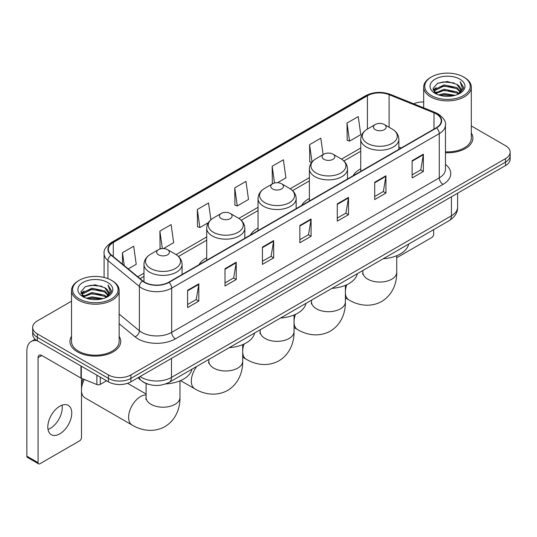 <?xml version="1.0" encoding="UTF-8"?>
<svg xmlns="http://www.w3.org/2000/svg" width="537" height="537" viewBox="0 0 537 537"><rect width="100%" height="100%" fill="white"/><g stroke="black" fill="none" stroke-linecap="round" stroke-linejoin="round"><path stroke-width="0.81" d="M206.705 257.72A28.052 16.197 0 0 0 198.999 264.741M258.049 228.071A28.052 16.197 0 0 0 250.349 235.092M309.393 198.428A28.052 16.197 0 0 0 301.693 205.449M360.743 168.786A28.052 16.197 0 0 0 353.037 175.807M148.762 384.385A15.875 9.169 180 0 1 142.352 381.384M71.522 301.176L37.328 320.918A15.875 9.169 0 0 0 32.676 327.402L32.676 334.316A15.875 9.169 0 0 0 37.328 340.794L108.434 381.847A15.875 9.169 0 0 0 130.887 381.847L505.498 165.564A15.875 9.169 0 0 0 510.15 159.086L510.15 155.629A15.875 9.169 0 0 1 505.498 162.107A15.875 9.169 0 0 0 510.15 155.629L510.15 152.172A15.875 9.169 0 0 0 505.498 145.688L471.311 125.947M32.676 327.402A15.875 9.169 0 0 0 37.328 333.88L108.434 374.933A15.875 9.169 0 0 0 130.887 374.933L130.887 378.39L505.498 162.107L130.887 378.39A15.875 9.169 0 0 1 108.434 378.39A15.875 9.169 0 0 0 130.887 378.39L130.887 381.847M37.328 333.88L37.328 337.337L108.434 378.39L37.328 337.337A15.875 9.169 0 0 1 32.676 330.859A15.875 9.169 0 0 0 37.328 337.337L37.328 340.794M71.522 336.337A25.407 14.667 0 0 0 69.931 341.445A25.407 14.667 0 0 0 77.375 351.816A25.407 14.667 0 0 0 105.057 354.991A25.407 14.667 0 0 0 120.738 341.445A25.407 14.667 0 0 0 119.154 336.337A25.407 14.667 0 0 1 120.738 341.445A25.407 14.667 0 0 1 105.057 354.991A25.407 14.667 0 0 1 77.375 351.816A25.407 14.667 0 0 1 69.931 341.445A25.407 14.667 0 0 1 71.522 336.337M436.266 113.925A16.936 9.78 180 0 1 441.226 120.838A16.936 9.78 180 0 1 436.266 127.752L168.685 282.24A16.936 9.78 180 0 1 142.835 280.938L111.394 255.008A16.936 9.78 180 0 1 108.333 249.403A16.936 9.78 180 0 1 113.294 242.489L367.409 95.774A16.936 9.78 180 0 1 389.103 94.68L434.003 112.83A16.936 9.78 180 0 1 436.266 113.925M436.568 113.757A17.359 10.022 0 0 0 434.245 112.629L389.345 94.478A17.359 10.022 0 0 0 367.113 95.599L112.992 242.315A17.359 10.022 0 0 0 111.052 255.149L142.493 281.073A17.359 10.022 0 0 0 168.987 282.415L436.568 127.927A17.359 10.022 0 0 0 436.568 113.757M187.588 290.302L187.588 307.587L198.811 301.103L198.811 283.818L187.588 290.302M187.588 304.519L196.233 299.525L198.764 284.395A4.236 2.443 -120 0 0 198.811 283.818M196.159 299.572L198.811 301.103M225.01 268.695L225.01 285.979L236.233 279.495L236.233 262.21L225.01 268.695M225.01 282.912L233.655 277.918L236.193 262.788A4.236 2.443 -120 0 0 236.233 262.21M233.582 277.965L236.233 279.495M262.432 247.087L262.432 264.372L273.662 257.894L273.662 240.603L262.432 247.087M262.432 261.304L271.078 256.317L273.615 241.18A4.236 2.443 -120 0 0 273.662 240.603M271.004 256.357L273.662 257.894M412.127 160.664L412.127 177.948L423.357 171.464L423.357 154.179L412.127 160.664M412.127 174.881L420.773 169.887L423.31 154.757A4.236 2.443 -120 0 0 423.357 154.179M420.699 169.934L423.357 171.464M374.705 182.271L374.705 199.556L385.928 193.072L385.928 175.787L374.705 182.271M374.705 196.488L383.351 191.494L385.888 176.358A4.236 2.443 -120 0 0 385.928 175.787M383.277 191.541L385.928 193.072M337.283 203.872L337.283 221.163L348.506 214.679L348.506 197.394L337.283 203.872M337.283 218.096L345.929 213.102L348.459 197.965A4.236 2.443 -120 0 0 348.506 197.394M345.848 213.142L348.506 214.679M299.854 225.48L299.854 242.764L311.084 236.287L311.084 219.002L299.854 225.48M299.854 239.697L308.507 234.709L311.037 219.573A4.236 2.443 -120 0 0 311.084 219.002M308.426 234.75L311.084 236.287M445.462 152.75A25.407 14.667 0 0 0 472.896 138.13A25.407 14.667 0 0 0 471.311 133.022A25.407 14.667 0 0 1 472.896 138.13A25.407 14.667 0 0 1 445.462 152.75M130.887 374.933L505.498 158.65A15.875 9.169 0 0 0 510.15 152.172M423.68 101.956A15.875 9.169 0 0 0 413.644 103.789M163.449 248.571L173.652 242.677L171.122 224.62L159.892 231.098L160.073 248.282M128.236 268.896L136.23 264.285L133.693 246.221L122.47 252.705L122.47 264.137M277.515 182.714L285.926 177.861L283.388 159.798L272.165 166.282L272.346 183.459M323.12 154.622L320.811 138.19L309.587 144.675L309.768 161.852M347.009 123.067L349.547 141.13L360.77 134.646L358.239 116.583L347.009 123.067L347.191 140.251M210.887 219.734L208.544 203.013L197.314 209.49L197.495 226.674M234.736 187.89L237.273 205.946L248.503 199.462L245.966 181.405L234.736 187.89L234.917 205.067M237.273 205.946L234.736 205M272.85 183.647L272.165 183.392M272.165 166.282L274.514 183.023M311.601 162.536L309.587 161.785M309.587 144.675L312.017 162.013M349.547 141.13L347.009 140.177M197.314 209.49L199.851 227.554L208.343 222.647M199.851 227.554L197.314 226.607M161.234 248.712L159.892 248.215M159.892 231.098L162.342 248.584M122.47 252.705L124.282 265.634M396.729 257.753L431.775 237.515A2.645 1.53 120 0 0 433.648 234.28L433.648 229.648M431.399 95.559A22.755 13.136 0 0 0 463.585 95.559A22.755 13.136 0 0 0 463.585 76.979L464.33 77.415A23.816 13.747 0 0 1 471.311 87.135A23.816 13.747 0 0 1 456.604 99.842A23.816 13.747 0 0 1 430.654 96.855A23.816 13.747 0 0 1 423.68 87.135A23.816 13.747 0 0 1 430.654 77.415L431.399 76.979A22.755 13.136 0 0 0 431.399 95.559M445.462 151.83A23.816 13.747 0 0 0 471.311 138.13L471.311 87.135M438.575 94.942L444.065 93.532L455.201 95.317M440.152 95.418L444.065 94.613L453.577 95.72L443.327 94.908L440.259 95.452M435.151 93.176L444.065 89.216L456.846 91.908L458.907 93.613M435.702 93.626L444.065 90.29L456.846 92.988L458.336 94.129M434.42 92.438L434.715 89.572L444.065 84.893L456.846 87.591L460.35 91.559M434.299 91.914L434.715 90.652L444.065 85.974L456.846 88.672L460.095 92.075M458.202 94.237A13.23 7.639 0 0 0 460.726 89.746A13.23 7.639 0 0 0 456.846 84.349L460.719 90.008M459.84 79.14A17.466 10.082 0 0 0 435.178 79.12A17.466 10.082 0 0 0 435.064 93.357A17.466 10.082 0 0 0 435.145 93.398A17.466 10.082 0 0 0 459.92 93.357A17.466 10.082 0 0 0 459.84 79.14M456.846 84.349L447.341 81.51L437.574 83.309L433.044 88.424L436.044 93.881M459.283 93.706L463.505 88.357L463.585 87.397L460.155 81.658L462.317 88.088L458.336 94.176M464.33 77.415L463.585 76.979A22.755 13.136 0 0 0 431.399 76.979M460.155 81.658L463.585 87.612M437.346 83.423L443.327 81.946L454.047 82.906M433.218 90.37L435.171 88.84M439.467 87.014L443.327 86.262L453.664 87.115M439.467 91.337L443.327 90.585L453.664 91.438M433.104 89.948L436.306 87.672M434.809 92.854L436.306 91.995M360.743 171.357L360.743 139.244A19.05 11.002 0 0 0 366.321 147.024A19.05 11.002 0 0 0 387.083 149.407A19.05 11.002 0 0 0 398.843 139.244C398.702 135.009 396.481 131.605 392.171 129.048L384.284 124.49A6.35 3.665 0 0 0 375.303 124.49A6.35 3.665 0 0 0 375.303 129.679A6.35 3.665 0 0 0 384.284 129.679A6.35 3.665 0 0 0 384.284 124.49L392.171 129.048A17.506 10.102 0 0 1 392.171 143.339A17.506 10.102 0 0 1 367.415 143.339A17.506 10.102 0 0 1 367.415 129.048L367.409 95.774M383.29 258.72A29.112 16.808 0 0 0 408.691 244.053M323.959 159.321A6.35 3.665 0 0 0 332.94 159.321A6.35 3.665 0 0 0 332.94 154.139L340.827 158.69A17.506 10.102 0 0 1 340.827 172.981A17.506 10.102 0 0 1 316.071 172.981A17.506 10.102 0 0 1 316.071 158.69C311.762 161.248 309.534 164.651 309.393 168.893A19.05 11.002 0 0 0 314.977 176.666A19.05 11.002 0 0 0 335.739 179.056A19.05 11.002 0 0 0 347.499 168.893C347.358 164.651 345.137 161.248 340.827 158.69L332.94 154.139A6.35 3.665 0 0 0 323.959 154.139A6.35 3.665 0 0 0 323.959 159.321M331.947 288.362A29.112 16.808 0 0 0 357.347 273.695M272.615 188.964A6.35 3.665 0 0 0 281.596 188.964A6.35 3.665 0 0 0 281.596 183.782L289.477 188.333A17.506 10.102 0 0 1 289.477 202.624A17.506 10.102 0 0 1 264.728 202.624A17.506 10.102 0 0 1 264.728 188.333C260.418 190.897 258.19 194.293 258.049 198.536A19.05 11.002 0 0 0 263.627 206.315A19.05 11.002 0 0 0 284.395 208.698A19.05 11.002 0 0 0 296.156 198.536C296.015 194.293 293.793 190.897 289.477 188.333L281.596 183.782A6.35 3.665 0 0 0 272.615 183.782A6.35 3.665 0 0 0 272.615 188.964M280.603 318.005A29.112 16.808 0 0 0 306.003 303.338M221.264 218.613A6.35 3.665 0 0 0 230.245 218.613A6.35 3.665 0 0 0 230.245 213.424L238.133 217.975A17.506 10.102 0 0 1 238.133 232.266A17.506 10.102 0 0 1 213.384 232.266A17.506 10.102 0 0 1 213.384 217.975C209.068 220.539 206.846 223.936 206.705 228.178A19.05 11.002 0 0 0 212.283 235.958A19.05 11.002 0 0 0 233.051 238.341A19.05 11.002 0 0 0 244.812 228.178C244.671 223.936 242.442 220.539 238.133 217.975L230.245 213.424A6.35 3.665 0 0 0 221.264 213.424A6.35 3.665 0 0 0 221.264 218.613M229.259 347.647A29.112 16.808 0 0 0 254.652 332.987M81.49 384.834A11.646 6.719 -60 0 1 83.148 378.994M84.309 379.464A16.936 9.78 120 0 0 81.49 388.969M81.49 391.151A16.936 9.78 120 0 0 84.96 397.836L132.115 425.056A16.936 9.78 -60 0 1 129.518 411.49A16.936 9.78 -60 0 1 140.58 396.561A16.936 9.78 -60 0 1 146.098 394.93M158.543 254.82A6.35 3.665 0 0 0 167.524 254.82A6.35 3.665 0 0 0 167.524 249.638L175.411 254.189A17.506 10.102 0 0 1 175.411 268.48A17.506 10.102 0 0 1 150.655 268.48A17.506 10.102 0 0 1 150.655 254.189C146.346 256.753 144.124 260.15 143.983 264.392A19.05 11.002 0 0 0 149.561 272.172A19.05 11.002 0 0 0 170.323 274.555A19.05 11.002 0 0 0 182.09 264.392C181.949 260.15 179.72 256.753 175.411 254.189L167.524 249.638A6.35 3.665 0 0 0 158.543 249.638A6.35 3.665 0 0 0 158.543 254.82M165.738 383.908A29.112 16.808 0 0 0 191.931 369.194M62.044 405.167A16.936 9.78 -60 0 1 50.283 428.392A16.936 9.78 -60 0 1 48.021 429.452M59.782 433.876A16.936 9.78 120 0 0 70.844 418.954A16.936 9.78 120 0 0 68.253 405.381A16.936 9.78 120 0 0 59.782 406.22A16.936 9.78 120 0 0 48.719 421.142A16.936 9.78 120 0 0 51.317 434.715A16.936 9.78 120 0 0 59.782 433.876M100.291 377.149L100.291 384.385L106.561 380.767M37.147 340.693A21.171 12.223 -120 0 0 31.233 341.478A21.171 12.223 -120 0 0 26.85 351.164L26.85 456.175L38.08 462.659L38.08 357.649A5.289 3.054 60 0 1 39.174 355.226A5.289 3.054 60 0 1 41.819 355.487L80.953 378.082L80.953 365.979M38.08 462.659A2.645 1.53 120 0 0 38.624 463.867L27.4 457.383A2.645 1.53 -60 0 1 26.85 456.175M38.624 463.867A2.645 1.53 120 0 0 39.946 463.74L79.617 440.837A2.645 1.53 120 0 0 81.49 437.595L81.49 378.323M100.291 384.385A2.645 1.53 180 0 1 96.902 384.559L81.302 378.249A2.645 1.53 180 0 1 80.953 378.082M79.241 298.881A22.755 13.136 0 0 0 111.428 298.881A22.755 13.136 0 0 0 111.428 280.294L112.179 280.73A23.816 13.747 0 0 1 119.154 290.45A23.816 13.747 0 0 1 104.447 303.157A23.816 13.747 0 0 1 78.496 300.176A23.816 13.747 0 0 1 71.522 290.45A23.816 13.747 0 0 1 78.496 280.73L79.241 280.294A22.755 13.136 0 0 0 79.241 298.881M71.522 290.45L71.522 341.445A23.816 13.747 0 0 0 78.496 351.164A23.816 13.747 0 0 0 104.447 354.145A23.816 13.747 0 0 0 119.154 341.445L119.154 290.45M86.417 298.257L91.914 296.854L103.044 298.632M87.994 298.733L91.914 297.928L101.419 299.042M82.993 296.491L91.914 292.531L104.688 295.229L106.749 296.934M83.544 296.941L91.914 293.611L104.688 296.31L106.178 297.444M82.262 295.759L82.557 292.887L91.914 288.208L104.688 290.906L108.192 294.873M82.148 295.229L82.557 293.967L91.914 289.289L104.688 291.987L107.937 295.39M106.044 297.552A13.23 7.639 0 0 0 108.568 293.068A13.23 7.639 0 0 0 104.688 287.664L108.561 293.33M107.682 282.455A17.466 10.082 0 0 0 83.027 282.435A17.466 10.082 0 0 0 82.913 296.672A17.466 10.082 0 0 0 82.987 296.719A17.466 10.082 0 0 0 107.762 296.672A17.466 10.082 0 0 0 107.682 282.455M104.688 287.664L95.183 284.825L85.417 286.624L80.886 291.739L83.893 297.196M107.125 297.028L111.347 291.672L111.428 290.712L107.997 284.972L110.159 291.403L106.178 297.491M112.179 280.73L111.428 280.294A22.755 13.136 0 0 0 79.241 280.294M107.997 284.972L111.428 290.926M85.188 286.738L91.169 285.261L101.889 286.221M81.06 293.692L83.013 292.155M87.309 290.329L91.169 289.584L101.506 290.43M87.309 294.652L91.169 293.9L101.506 294.753M88.102 298.767L91.169 298.223L101.406 299.042M80.946 293.262L84.148 290.987M82.651 296.169L84.148 295.31M140.13 376.511A21.171 12.223 0 0 0 141.553 377.417A21.171 12.223 0 0 0 171.491 377.417L451.422 215.8A21.171 12.223 0 0 0 457.625 207.161C457.779 212.41 454.98 216.908 449.227 220.647L169.303 382.263A10.586 6.108 60 0 0 171.491 377.417L171.491 358.407M451.422 196.79L451.422 215.8A10.586 6.108 60 0 1 449.227 220.647M139.271 377.008A10.586 7.082 129.5 0 0 141.117 380.451L137.902 377.8M505.498 165.564L505.498 158.65M108.434 381.847L108.434 374.933M445.462 164.396A26.461 15.278 180 0 1 443.005 184.366L175.424 338.847A5.289 3.054 60 0 1 171.679 332.369L439.259 177.881A21.171 12.223 0 0 0 445.462 169.242L445.462 124.987A21.171 12.223 180 0 1 439.259 133.632A5.289 3.054 -120 0 0 436.568 127.927M175.424 338.847A26.461 15.278 180 0 1 137.996 338.847A26.461 15.278 180 0 1 135.035 336.813L119.154 323.717M142.493 281.073A5.289 3.537 129.5 0 0 139.372 286.483L139.372 330.738A21.171 12.223 0 0 0 141.741 332.369A21.171 12.223 0 0 0 171.679 332.369L171.679 288.121A21.171 12.223 180 0 1 139.372 286.483L107.93 260.559A21.171 12.223 180 0 1 104.097 253.551L104.097 277.461M445.462 124.987C446.166 121.684 443.737 117.992 438.165 113.925L435.379 112.575A5.289 2.477 112 0 0 434.245 112.629M435.379 112.575L390.48 94.418C381.713 91.317 373.39 91.767 365.516 95.774A5.289 3.054 60 0 1 367.113 95.599M112.992 242.315A5.289 3.054 -120 0 0 111.394 242.482C105.903 246.436 103.466 250.121 104.097 253.551M111.052 255.149A5.289 3.537 129.5 0 0 107.93 260.559L107.93 278.643M390.48 94.418A5.289 2.477 112 0 0 389.345 94.478M168.987 282.415A5.289 3.054 60 0 1 171.679 288.121L439.259 133.632L439.259 177.881A5.289 3.054 60 0 0 443.005 184.366M119.154 314.064L139.372 330.738A5.289 3.537 -50.5 0 1 135.035 336.813M113.294 242.489L113.294 256.579M434.003 112.83L434.003 129.061M389.103 94.68L389.103 127.276M401.233 147.984L398.843 147.017M360.743 148.024L341.525 159.12M309.393 177.666L290.181 188.762M258.049 207.316L238.837 218.405M206.705 236.958L176.116 254.619M143.983 273.172L137.767 276.756M299.854 226.03L311.037 219.573M337.283 204.422L348.459 197.965M374.705 182.815L385.888 176.358M412.127 161.207L423.31 154.757M262.432 247.638L273.615 241.18M225.01 269.245L236.193 262.788M187.588 290.846L198.764 284.395M396.729 255.699L396.729 272.279A16.936 9.78 180 0 1 391.768 279.2A16.936 9.78 180 0 1 367.818 279.2A16.936 9.78 180 0 1 362.858 272.279L362.636 274.279M396.729 272.279C396.957 282.073 393.238 294.504 381.686 301.485C369.865 307.996 357.239 305.009 348.869 299.915A16.936 9.78 -60 0 1 345.385 292.96M345.385 291.343A16.936 9.78 -60 0 1 346.821 284.711M345.385 285.348L345.385 301.928A16.936 9.78 180 0 1 340.424 308.842A16.936 9.78 180 0 1 316.474 308.842A16.936 9.78 180 0 1 311.514 301.928L311.292 303.922M345.385 301.928C345.613 311.715 341.894 324.147 330.342 331.128C318.522 337.645 305.895 334.652 297.525 329.557A16.936 9.78 -60 0 1 294.041 322.603M294.041 320.985A16.936 9.78 -60 0 1 295.471 314.36M294.041 314.991L294.041 331.571A16.936 9.78 180 0 1 289.081 338.485A16.936 9.78 180 0 1 265.124 338.485A16.936 9.78 180 0 1 260.17 331.571L259.942 333.571M294.041 331.571C294.263 341.357 290.544 353.796 278.992 360.777C267.178 367.288 254.551 364.294 246.181 359.199A16.936 9.78 -60 0 1 242.69 352.245M242.69 350.627A16.936 9.78 -60 0 1 244.127 344.002M242.69 344.633L242.69 361.213A16.936 9.78 180 0 1 237.73 368.127A16.936 9.78 180 0 1 213.78 368.127A16.936 9.78 180 0 1 208.819 361.213L208.598 363.213M242.69 361.213C242.919 371.007 239.2 383.438 227.648 390.419C215.827 396.93 203.201 393.936 194.837 388.848A16.936 9.78 -60 0 1 196.71 366.435M179.969 380.847L179.969 397.427A16.936 9.78 180 0 1 175.008 404.341A16.936 9.78 180 0 1 151.058 404.341A16.936 9.78 180 0 1 146.098 397.427L145.876 399.427M38.08 357.649L41.819 355.487M81.302 366.187L81.302 378.249M96.902 384.559L96.902 375.188M169.303 382.263C160.785 386.546 152.266 386.546 143.748 382.263L141.117 380.451M457.625 207.161L457.625 193.206M365.516 95.774L111.394 242.482M360.743 151.246L343.895 160.972M309.393 180.888L292.551 190.615M258.049 210.538L241.207 220.257M206.705 240.18L178.485 256.471M143.983 276.394L140.07 278.649M434.258 92.257L434.258 91.377M423.68 107.843L423.68 87.135M348.869 299.915L345.385 297.901M398.843 149.36L398.843 139.244M360.743 139.244C360.884 135.009 363.106 131.605 367.415 129.048L375.303 124.49M362.858 270.514L362.858 272.279M297.525 329.557L294.041 327.543M347.499 179.002L347.499 168.893M309.393 201.006L309.393 168.893M323.959 154.139L316.071 158.69M311.514 300.156L311.514 301.928M246.181 359.199L242.69 357.186M296.156 208.645L296.156 198.536M258.049 230.648L258.049 198.536M272.615 183.782L264.728 188.333M260.17 329.805L260.17 331.571M194.837 388.848L180.553 380.599M244.812 238.294L244.812 228.178M206.705 260.291L206.705 228.178M221.264 213.424L213.384 217.975M208.819 359.448L208.819 361.213M179.969 397.427C180.197 407.214 176.478 419.652 164.926 426.633C153.105 433.144 140.479 430.15 132.115 425.056M182.09 274.501L182.09 264.392M143.983 281.777L143.983 264.392M158.543 249.638L150.655 254.189M146.098 394.024L127.558 383.317M146.098 383.512L146.098 397.427M31.233 341.478L35.14 339.216M82.107 295.572L82.107 294.692"/></g></svg>
